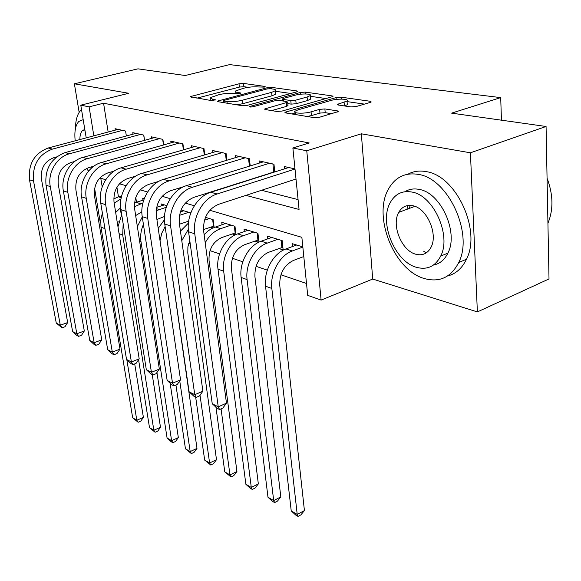 <?xml version="1.0" encoding="UTF-8"?>
<svg xmlns="http://www.w3.org/2000/svg" width="581" height="581" viewBox="0 0 581 581"><rect width="100%" height="100%" fill="white"/><g stroke="black" fill="none" stroke-linecap="round" stroke-linejoin="round"><path stroke-width="0.87" d="M264.399 87.099L265.226 86.751L264.783 86.416L243.533 83.424L239.016 83.809L190.06 96.693L211.23 100.564L215.493 99.881L212.355 99.09L210.554 97.579L218.834 94.718C224.419 93.41 229.408 92.989 233.794 93.447L239.851 93.592L240.73 93.221L240.309 92.88L237.535 92.459C235.661 92.154 235.022 91.653 235.625 90.963L243.548 88.239C248.995 86.976 253.926 86.547 258.342 86.976L264.399 87.099M407.782 205.514L406.954 209.313M423.651 251.188L426.193 252.931M351.004 106.926L356.313 106.49L370.162 102.438L371.208 101.973L370.322 101.283L341.141 97.172L336.058 97.593L284.944 112.278L285.663 112.917L314.219 117.66L319.63 117.224L338.258 111.596L337.43 110.884L324.881 108.937L319.623 109.366L311.053 111.835C304.204 113.934 292.192 113.455 294.981 111.232L298.227 109.773L331.105 100.433C337.714 98.429 349.784 98.85 347.01 101.029L337.576 104.384L338.389 105.045L351.004 106.926M546.067 126.484L549.009 278.924L477.379 311.917L470.421 152.803L546.067 126.484L451.582 113.142L500.699 97.608L229.633 64.607L185.216 75.515L137.966 68.841L74.383 83.802L128.757 93.28L80.781 105.168L89.096 106.846L103.571 103.229L309.237 142.97L292.882 147.981L306.761 150.784L321.119 300.086L307.698 295.359L301.866 237.324L209.799 210.286M470.421 152.803L361.346 133.804L306.761 150.784M296.397 91.965L297.537 91.464L296.833 90.934L271.639 87.382L266.969 87.782L217.323 101.174L217.897 101.668L242.422 105.742L247.375 105.328L296.397 91.965M305.134 92.103L332.209 95.916L332.993 96.519L282.105 111.051L276.941 111.472L265.437 109.562L264.762 108.967L287.653 102.205L286.949 101.617L279.461 100.469L274.501 100.883L253.36 106.686C250.869 107.165 249.554 107.129 249.409 106.577L300.261 92.51L305.134 92.103L305.308 93.955M74.383 83.802L79.147 112.344M278.822 248.545L283.143 249.895L282.148 240.614L267.478 236.162L267.776 238.849M254.892 241.057L258.712 242.255M232.168 233.947L235.203 234.891M210.547 227.178L212.878 227.905M126.346 135.976L125.59 131.052L115.06 128.691L115.278 130.122M144.575 140.341L143.805 135.119L132.773 132.657L133.005 134.167M163.682 144.93L162.898 139.389L151.336 136.804L151.568 138.409M183.727 149.76L182.928 143.863L170.792 141.154L171.025 142.853M204.773 154.851L203.96 148.569L191.214 145.715L191.454 147.53M226.91 160.225L226.089 153.515L212.675 150.515L212.922 152.447M250.215 165.912L249.387 158.722L235.261 155.563L235.508 157.633M274.791 171.932L273.963 164.212L259.061 160.886L259.308 163.094M103.571 103.229L108.146 132.025M236.322 183.85L236.881 183.988M261.544 190.285L298.075 199.603M270.623 172.949L271.189 173.08M284.414 168.875L284.167 166.493L294.988 168.911M188.709 243.395L190.248 243.918M210.01 250.643L219.56 253.897M232.422 258.276L242.8 261.806M256.025 266.309L267.311 270.15M280.928 274.784L306.507 283.492M116.919 187.249L118.444 196.836L121.64 195.862M120.209 207.969L121.356 215.166M136.491 202.166L135.758 197.402M142.977 200.155L142.694 198.303L144.197 198.76M161.365 205.841L161.082 203.887L166.841 205.63M180.633 211.804L180.553 211.223M190.8 212.9L181.047 209.937M214.128 227.36L213.14 219.676L205.456 217.345M222.044 224.644L221.746 222.291L234.978 226.299L235.988 234.535M244.325 231.558L244.027 229.045L257.949 233.271L258.966 242.132M292.49 246.54L292.192 243.657L302.824 246.889M501.454 120.187L500.699 97.608M361.346 133.804L372.704 279.047L477.379 311.917M372.704 279.047L321.119 300.086M118.8 221.862L117.26 222.349M100.636 222.4L100.237 222.254L94.609 188.36M94.216 191.577L95.19 191.883M245.959 195.376L299.062 209.458L292.882 147.981M220.94 188.738L221.492 188.883M89.096 106.846L93.839 135.838M91.268 168.265L91.05 166.979M86.213 137.871L80.781 105.168M105.698 179.718L100.789 178.273L102.198 186.893M194.345 205.747L185.295 203.089M170.291 198.687L162.15 196.291M147.574 192.013L140.246 189.864M126.07 185.702L119.49 183.77M248.24 87.324L243.911 86.7L239.394 87.085L196.828 98.174M290.841 93.476L275.474 91.261M270.281 88.682L266.991 88.958L224.52 100.259L223.598 100.658L224.012 101.007L226.975 101.493C231.507 102.002 236.663 101.573 242.43 100.193L271.625 92.35L275.416 90.723C276.091 89.968 275.394 89.43 273.31 89.111L270.281 88.682M236.866 104.82L242.829 103.687L242.43 100.193M275.663 93.091L275.779 94.144L271.988 95.785L242.829 103.687M310.218 96.279L326.261 98.596M271.603 110.586L286.818 106.323L287.98 105.401M307.109 96.998L310.16 95.662C312.6 93.664 301.423 93.374 295.054 95.24L283.789 98.334L282.591 98.857L283.288 99.416L290.79 100.557L295.787 100.143L307.109 96.998L307.443 100.549L310.486 99.206L310.399 98.204M307.443 100.549L296.136 103.716L291.146 104.13L287.798 103.607M344.562 105.967L347.315 104.703L347.22 103.563M307.138 116.483L311.409 115.583L311.053 111.835M331.671 113.702L325.215 112.678L319.964 113.099L311.409 115.583M295.148 112.975L291.785 113.934M364.447 104.115L347.06 101.602M120.674 207.671L115.67 212.45M134.712 363.917L143.398 417.39L140.769 421.116L138.14 422.256L132.671 417.804L100.992 227.2L100.76 220.105L102.372 213.016M132.671 417.804L136.811 420.237L126.832 359.726M114.174 203.132L121.015 198.804M113.753 198.913L118.451 196.836L121.218 197.693M138.14 422.256L136.811 420.237L143.398 417.39M56.582 156.914L53.902 157.647C44.664 161.257 40.496 168.352 41.411 178.933L67.679 322.542L64.992 326.718L62.051 327.793L56.284 323.152L29.515 179.819C28.106 163.951 34.352 153.34 48.245 147.988L118.103 129.374M56.284 323.152L60.301 325.222L33.567 181.141C32.173 165.186 38.448 154.51 52.392 149.121L122.489 130.355M62.051 327.793L60.301 325.222L67.679 322.542M81.507 109.533L81.093 109.903C77.447 113.651 75.566 119.904 75.443 128.677M87.223 169.311L88.479 171.184M83.185 119.642L78.798 121.494C75.421 125.249 74.223 131.684 75.196 140.805M86.482 168.497L88.791 170.814M84.804 129.41L82.393 130.609C80.715 132.395 79.88 135.38 79.873 139.556M418.407 174.409C405.582 172.317 395.792 176.871 389.03 188.077C371.993 215.166 393.845 270.681 424.747 278.655C439.788 282.62 451.117 277.231 458.736 262.489C473.718 233.729 448.205 178.476 418.407 174.409M447.486 276.026C455.78 273.92 462.106 268.328 466.463 259.235C481.569 230.541 456.158 175.615 426.294 171.649C419.54 170.371 413.418 171.213 407.935 174.177M404.928 191.708C409.162 189.094 413.962 188.338 419.322 189.442C440.906 192.769 458.874 232.625 447.878 253.127C444.559 259.867 439.737 263.847 433.411 265.074M412.023 192.071C402.597 190.365 395.421 193.713 390.512 202.115C378.543 221.789 394.681 261.966 416.795 267.405C427.369 270.1 435.336 266.323 440.688 256.083C451.611 235.537 433.564 195.463 412.023 192.071M415.96 254.282C422.648 255.894 427.689 253.519 431.087 247.143C438.241 234.02 426.846 208.165 412.888 205.739C406.685 204.534 401.972 206.734 398.755 212.348C391.166 225.116 401.769 251.007 415.96 254.282M410.259 205.376L409.14 208.499M547.934 223.235C553.533 209.625 553.243 194.599 547.062 178.164M141.858 211.818L135.663 215.573M134.393 206.771L142.897 202.987M134.494 202.856L143.79 199.9M152.229 374.607L160.494 427.282L157.778 431.073L155.12 432.257L149.513 427.696L138.576 359.726M149.513 427.696L153.834 430.23L122.693 234.985L123.165 223.772M117.987 226.88L121.698 214.534M155.12 432.257L153.834 430.23L160.494 427.282M164.474 216.488L156.899 219.48M156.151 210.736L166.268 207.257M156.623 207.344L164.387 204.89M170.117 383.184L178.345 437.609L175.535 441.466L172.847 442.693L171.039 441.625L167.088 438.016L156.928 372.537M167.088 438.016L171.606 440.667L140.98 241.543C140.152 235.755 140.965 230.061 143.42 224.448M137.356 226.561L142.28 216.931M172.847 442.693L171.606 440.667L178.345 437.609M188.665 221.165L179.471 224.215M179.471 215.34L188.81 212.297M180.321 211.905L183.814 210.78M167.401 242.27L196.995 448.401L194.09 452.323L191.367 453.594L185.455 448.801L175.941 385.087M185.455 448.801L190.183 451.575L179.747 380.969M160.029 240.723L161.743 233.308L165.113 226.503M158.214 228.384L164.401 219.778M191.367 453.594L190.183 451.575L196.995 448.401M213.968 226.089L203.481 229.575M204.454 220.206L209.429 218.55M189.798 240.65L187.895 246.765L187.808 253.004L216.502 459.694L213.496 463.682L210.743 464.996L204.672 460.079L195.666 397.15M204.672 460.079L209.61 462.977L200.017 395.16M181.78 240.679L188.331 229.342M180.444 231.165L188.433 223.068M210.743 464.996L209.61 462.977L216.502 459.694M213.496 226.183L212.631 219.524M74.709 161.46L70.984 162.498C61.601 166.217 57.352 173.494 58.245 184.315L84.318 330.988L81.536 335.244L78.551 336.363L76.866 335.484L72.632 331.591L46.022 185.216C44.657 168.984 51.026 158.105 65.13 152.592L135.961 133.369M72.632 331.591L76.837 333.77L50.278 186.603C47.468 172.717 56.771 156.892 69.48 153.776L140.558 134.393M78.551 336.363L76.837 333.77L84.318 330.988M144.487 140.37L143.703 135.097M93.839 166.188L88.915 167.582C79.386 171.431 75.051 178.89 75.908 189.965L101.74 339.834L98.857 344.177L95.836 345.332L94.071 344.417L89.75 340.437L63.358 190.873C60.555 176.747 70.01 160.617 82.858 157.415L154.669 137.552M89.75 340.437L94.158 342.717L67.824 192.333C65.021 178.127 74.528 161.896 87.426 158.664L159.492 138.627M95.836 345.332L94.158 342.717L101.74 339.834M163.472 144.989L162.673 139.338M114.094 171.104L107.754 172.935C98.08 176.9 93.65 184.555 94.478 195.899L120.006 349.108L117.021 353.538L113.956 354.737L112.104 353.778L107.696 349.711L81.565 196.821C78.784 182.369 88.443 165.81 101.479 162.491L174.293 141.931M107.696 349.711L112.315 352.101L86.264 198.361C83.49 183.821 93.2 167.146 106.287 163.798L179.347 143.064M113.956 354.737L112.315 352.101L120.006 349.108M183.385 149.854L182.565 143.783M135.62 176.188L127.58 178.563C117.754 182.666 113.23 190.524 114.014 202.144L139.186 358.847L136.085 363.365L132.976 364.614L131.03 363.604L126.535 359.45L100.731 203.081C97.971 188.28 107.841 171.272 121.073 167.829L194.896 146.543M126.535 359.45L131.386 361.956L105.684 204.701C102.924 189.805 112.852 172.688 126.135 169.209L200.205 147.727M132.976 364.614L131.386 361.956L139.186 358.847M204.301 154.989L203.452 148.453M235.77 232.792L221.862 237.52C212.849 241.776 208.572 249.438 209.044 260.484L236.932 471.511L233.809 475.578L231.027 476.943L224.782 471.888L215.95 407.187M205.202 242.814C209.08 235.719 214.258 230.998 220.736 228.645L231.078 225.116M204.12 234.659L207.78 231.122L211.833 228.427L225.566 223.445M224.782 471.888L229.96 474.924L221.056 408.879M231.027 476.943L229.96 474.924L236.932 471.511M235.145 232.908L234.317 226.103M158.671 181.41L148.467 184.497C138.489 188.738 133.87 196.821 134.61 208.732L159.339 369.073L156.122 373.692L152.963 374.985L150.922 373.924L146.325 369.676L120.928 209.683C118.19 194.512 128.285 177.031 141.713 173.45L216.546 151.38M146.325 369.676L151.43 372.312L126.142 211.382C123.419 196.124 133.565 178.52 147.044 174.903L222.131 152.629M152.963 374.985L151.43 372.312L159.339 369.073M226.278 160.421L225.413 153.362M258.705 239.83L244.47 244.768C235.334 249.176 230.977 257.042 231.391 268.357L258.342 483.9L255.103 488.04L252.292 489.456L250.12 488.178L245.865 484.263L217.998 269.156C215.841 254.812 225.355 237.803 237.614 233.896L248.043 230.265M245.865 484.263L251.297 487.452L223.67 271.189C221.528 256.766 231.093 239.633 243.381 235.69L253.846 232.03M252.292 489.456L251.297 487.452L258.342 483.9M257.913 239.982L257.107 233.017M183.952 186.588L170.509 190.75C160.371 195.151 155.65 203.459 156.34 215.682L180.546 379.843L177.198 384.557L174.002 385.907L171.845 384.789L167.154 380.439L142.236 216.64C139.534 201.091 149.854 183.102 163.486 179.384L239.336 156.471M167.154 380.439L172.528 383.22L147.748 218.441C145.061 202.791 155.439 184.678 169.115 180.916L245.226 157.792M174.002 385.907L172.528 383.22L180.546 379.843M249.416 166.159L248.537 158.533M282.86 247.237L268.277 252.408C259.024 256.976 254.572 265.052 254.928 276.643L280.812 496.9L277.449 501.112L274.602 502.594L272.322 501.25L267.986 497.249L241.13 277.449C239.038 262.765 248.748 245.284 261.152 241.217L271.712 237.447M267.986 497.249L273.687 500.597L247.107 279.599C245.029 264.827 254.798 247.215 267.231 243.112L277.82 239.299M274.602 502.594L273.687 500.597L280.812 496.9M281.872 247.433L281.11 240.294M274.769 171.765L193.793 197.366C183.502 201.927 178.672 210.475 179.304 223.024L202.892 391.187L199.406 396.002L196.167 397.411L193.894 396.235L189.094 391.776L164.75 223.997C162.099 208.042 172.659 189.529 186.486 185.651L263.353 161.845M189.094 391.776L194.766 394.71L170.582 225.9C167.945 209.843 178.563 191.185 192.434 187.271L269.562 163.232M196.167 397.411L194.766 394.71L202.892 391.187M273.76 171.947L272.903 163.98M303.798 256.541L293.383 260.455C284.015 265.197 279.468 273.506 279.751 285.387L304.422 510.561L300.922 514.853L298.046 516.393L295.649 514.984L291.226 510.895L265.532 286.201C263.505 271.16 273.426 253.171 285.975 248.937L296.651 245.015M291.226 510.895L297.218 514.41L271.835 288.466C269.831 273.331 279.81 255.212 292.388 250.934L302.846 247.063M298.046 516.393L297.218 514.41L304.422 510.561M296.005 179.028L218.441 204.359C207.991 209.095 203.045 217.911 203.611 230.795L226.474 403.163L222.835 408.08L219.553 409.554L217.156 408.305L212.247 403.744L188.578 231.783C185.985 215.406 196.792 196.32 210.816 192.282L288.706 167.51M212.247 403.744L218.238 406.838L194.758 233.794C192.18 217.316 203.052 198.085 217.127 193.996L295.003 169.056M219.553 409.554L218.238 406.838L226.474 403.163M264.842 86.961L264.783 86.416M215.159 100.085L215.093 99.54M240.367 93.425L240.309 92.88M237.702 93.904L237.535 92.459M212.544 100.593L212.355 99.09M191.57 97.296L191.418 96.119M239.394 87.085L239.016 83.809M243.911 86.7L243.533 83.424M218.797 101.82L218.652 100.6M267.086 88.937L266.969 87.782M271.799 88.9L271.639 87.382M296.92 91.798L296.833 90.934M224.215 102.721L224.012 101.007M227.178 103.207L226.975 101.493M271.988 95.785L271.625 92.35M332.296 96.882L332.209 95.916M266.171 109.686L266.033 108.4M286.818 106.323L286.455 102.735M250.404 107.027L250.309 106.185M300.428 94.245L300.261 92.51M283.455 101.079L283.288 99.416M291.146 104.13L290.79 100.557M296.136 103.716L295.787 100.143M338.788 105.103L338.687 103.883M344.402 105.938L344.097 102.329M319.964 113.099L319.623 109.366M325.215 112.678L324.881 108.937M337.525 111.98L337.43 110.884M286.317 113.026L286.186 111.719M336.217 99.445L336.058 97.593M341.301 99.104L341.141 97.172M370.402 102.365L370.322 101.283M100.992 227.2L104.943 228.616M48.245 147.988L52.392 149.121M29.515 179.819L33.567 181.141M136.041 202.304L140.566 203.713M119.083 233.685L122.693 234.985M156.391 208.637L159.194 209.509M139.593 241.042L140.98 241.543M65.13 152.592L69.48 153.776M46.022 185.216L50.278 186.603M82.858 157.415L87.426 158.664M63.358 190.873L67.824 192.333M101.479 162.491L106.287 163.798M81.565 196.821L86.264 198.361M121.073 167.829L126.135 169.209M100.731 203.081L105.684 204.701M215.253 226.946L220.736 228.645M141.713 173.45L147.044 174.903M120.928 209.683L126.142 211.382M237.614 233.896L243.381 235.69M217.998 269.156L223.67 271.189M163.486 179.384L169.115 180.916M142.236 216.64L147.748 218.441M261.152 241.217L267.231 243.112M241.13 277.449L247.107 279.599M186.486 185.651L192.434 187.271M164.75 223.997L170.582 225.9M285.975 248.937L292.388 250.934M265.532 286.201L271.835 288.466M210.816 192.282L217.127 193.996M188.578 231.783L194.758 233.794M235.959 93.781L235.741 91.921M210.918 100.513L210.678 98.567M223.838 102.655L223.627 100.883M275.779 94.144L275.416 90.723M264.805 109.366L264.762 108.967M288.016 105.793L287.653 102.205M310.486 99.206L310.16 95.662M282.809 100.985L282.627 99.22M337.612 104.812L337.576 104.384M347.315 104.703L347.01 101.029M295.301 114.522L295.097 112.402M284.988 112.707L284.944 112.278M84.899 129.955L82.393 130.609M414.921 206.357L398.755 212.348M447.878 253.127L440.688 256.083M458.736 262.489L466.463 259.235"/></g></svg>
